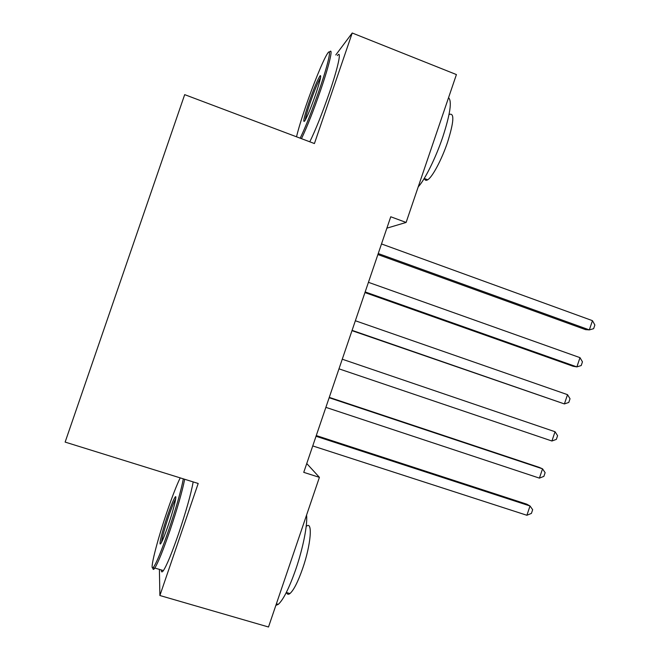 <?xml version="1.0" encoding="UTF-8"?>
<svg xmlns="http://www.w3.org/2000/svg" width="660" height="660" viewBox="0 0 660 660"><rect width="100%" height="100%" fill="white"/><g stroke="black" fill="none" stroke-linecap="round" stroke-linejoin="round"><path stroke-width="0.99" d="M159.398 569.39L159.885 595.518L198.198 483.475L65.134 442.093L184.685 94.644L314.424 143.55L352.225 33L335.783 54.962M386.875 228.17L406.114 222.445L390.753 216.769L303.748 472.354L319.407 477.345L306.751 463.543M159.885 595.518L268.504 627L319.407 477.345M352.225 33L456.415 74.572L406.114 222.445M377.891 254.554L585.519 329.62L589.339 329.901L378.238 253.539M592.457 320.661L594.866 325L593.629 328.68L589.339 329.901L592.457 320.661L381.496 243.944M364.947 292.578L573.169 366.284L576.881 366.894L365.17 291.926M579.991 357.646L582.45 361.853L581.212 365.541L576.881 366.894L579.991 357.646L368.437 282.323M351.986 330.652L564.399 403.928L352.085 330.363M567.526 394.663L570.025 398.755L568.78 402.443L564.399 403.928L567.526 394.663L355.361 320.752M300.185 138.188C305.712 126.753 312.114 110.567 319.382 89.628C328.697 62.576 332.252 45.565 327.17 54.046C322.88 60.778 313.03 85.057 305.53 107.06C301.29 119.485 298.287 129.401 296.513 136.801M329.406 52.272C333.564 46.39 329.678 63.838 320.735 89.843C313.558 110.542 307.131 126.819 301.471 138.674M308.773 102.985C313.838 88.547 317.633 79.447 320.166 75.694C321.577 74.902 320.084 81.097 315.686 94.281C311.198 107.135 307.601 115.954 304.895 120.739C302.61 123.552 303.905 117.637 308.773 102.985M320.562 77.657C317.996 81.931 314.482 90.445 310.027 103.191C307.164 111.639 305.563 117.299 305.233 120.169M448.536 97.721C452.133 100.947 450.211 114.056 442.769 137.049C435.699 158.045 424.908 179.71 418.217 186.879M449.41 114.386C454.526 112.72 453.898 122.034 447.521 142.337C441.721 159.637 432.399 177.07 427.73 179.776C426.079 180.807 424.999 180.403 424.487 178.546M337.417 55.605C341.913 49.417 338.258 66.924 329.241 93.134C322.063 113.8 315.579 130.028 309.787 141.809M180.205 477.873C176.789 484.861 172.507 495.833 167.351 510.815C156.998 540.779 148.756 573.449 153.483 567.229C156.519 562.947 161.543 550.704 168.556 530.491C176.261 507.581 181.186 490.363 183.323 478.846M184.676 479.267C182.308 491.353 177.342 508.637 169.777 531.118C163.094 550.407 158.111 562.708 154.811 568.037L154.292 568.755C153.343 569.877 152.881 569.555 152.897 567.79M167.632 515.419C171.097 505.42 173.605 499.306 175.172 497.062C177.457 493.894 173.679 509.454 168.234 525.236C165.223 533.957 162.888 539.806 161.23 542.801C157.921 548.732 161.923 531.927 167.632 515.419M175.7 498.894C174.133 501.468 171.823 507.16 168.77 515.988C164.53 528.643 162.129 537.372 161.576 542.173M306.562 515.105C307.7 524.362 303.146 547.874 295.861 569.11C289.253 587.961 283.396 599.709 278.272 604.37L275.863 605.377M306.438 526.259C312.832 520.591 311.041 544.327 302.734 568.26C297.998 581.79 293.733 590.221 289.938 593.554C288.337 594.751 287.199 594.413 286.531 592.548M193.182 481.915C190.979 494.035 186.103 511.318 178.563 533.767C171.889 553.022 166.84 565.29 163.416 570.57C162.005 572.542 161.304 572.336 161.32 569.951M342.26 359.213L555.035 431.731L551.917 441.004L338.984 368.841M555.035 431.731L557.584 435.691L556.339 439.387L551.917 441.004M329.15 397.724L542.536 468.831L539.41 478.12L325.875 407.36M329.274 397.378L539.121 467.329L542.536 468.831L545.127 472.675L543.881 476.371L539.41 478.12M316.033 436.276L530.021 505.981L526.894 515.27L312.749 445.929M316.272 435.567L526.713 504.141L530.021 505.981L532.661 509.693L531.415 513.397L526.894 515.27M320.694 76.849L320.166 75.694M424.231 178.447L427.73 179.776M153.483 567.229L154.292 568.755M175.783 498.226L175.172 497.062M278.272 604.37L276.391 603.817M286.316 592.482L289.938 593.554M163.416 570.57L154.811 568.037"/></g></svg>
